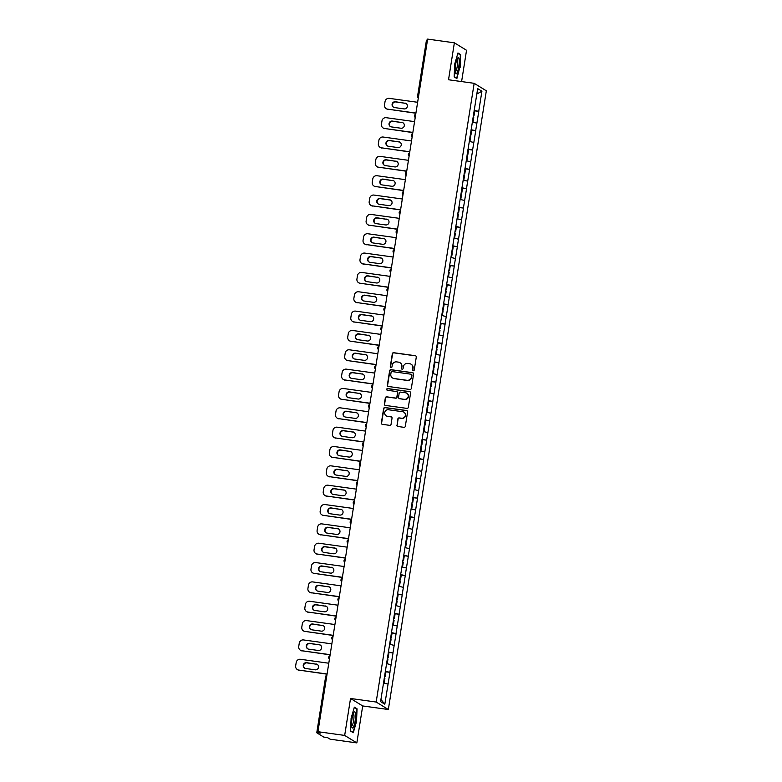 <?xml version="1.0" encoding="UTF-8"?>
<svg xmlns="http://www.w3.org/2000/svg" width="782" height="782" viewBox="0 0 782 782"><rect width="100%" height="100%" fill="white"/><g stroke="black" fill="none" stroke-linecap="round" stroke-linejoin="round"><path stroke-width="1.17" d="M413.267 370.756A0.87 0.841 -58.4 0 0 414.235 370.023L416.288 357.091A1.241 1.202 -58.4 0 0 415.281 355.702L393.708 352.711A1.241 1.202 -58.4 0 0 392.32 353.757L390.267 366.69A0.87 0.841 -58.4 0 0 390.971 367.657A0.87 0.841 -58.4 0 0 391.948 366.924L392.212 365.253A3.959 3.851 -58.4 0 1 396.66 361.89L398.458 362.134A3.959 3.851 -58.4 0 1 401.684 366.562L401.41 368.234A0.87 0.841 -58.4 0 0 402.114 369.202A0.87 0.841 -58.4 0 0 403.092 368.469L403.356 366.797A3.959 3.851 -58.4 0 1 407.813 363.435L409.612 363.689A3.959 3.851 -58.4 0 1 412.828 368.117L412.564 369.788A0.87 0.841 -58.4 0 0 413.267 370.756M396.875 425.105A1.241 1.202 -58.4 0 0 397.882 426.483L403.932 427.324A1.241 1.202 -58.4 0 0 405.33 426.278L407.598 411.918A1.241 1.202 -58.4 0 0 406.601 410.53L385.027 407.539A1.241 1.202 -58.4 0 0 383.63 408.585L381.362 422.945A1.241 1.202 -58.4 0 0 382.369 424.333L389.671 425.349A1.241 1.202 -58.4 0 0 391.068 424.294L392.036 418.145A1.241 1.202 -58.4 0 0 391.029 416.767L387.413 416.259A3.314 3.226 -58.4 0 1 384.891 411.918A3.314 3.226 -58.4 0 1 388.439 409.748L402.642 411.723A3.314 3.226 -58.4 0 1 405.164 416.063A3.314 3.226 -58.4 0 1 401.606 418.233L399.24 417.911A1.241 1.202 -58.4 0 0 397.852 418.957L397.119 425.252A1.241 1.202 -58.4 0 0 397.559 426.395M350.532 698.473L344.676 735.422L317.942 731.708L427.637 39.1L454.371 42.814L448.526 79.764L474.166 83.322L376.171 702.041L350.532 698.473L362.701 705.951L388.341 709.509L376.171 702.041M409.934 389.475A1.241 1.202 -58.4 0 0 411.322 388.429L413.6 374.07A1.241 1.202 -58.4 0 0 412.593 372.682L391.02 369.681A1.241 1.202 -58.4 0 0 389.632 370.736L387.354 385.096A1.241 1.202 -58.4 0 0 388.361 386.484L409.934 389.475M410.599 392.994L408.321 407.354A1.241 1.202 -58.4 0 1 406.933 408.4L385.36 405.408A1.241 1.202 -58.4 0 1 384.353 404.02L385.331 397.872A1.241 1.202 -58.4 0 1 386.719 396.826L395.467 398.038A1.241 1.202 -58.4 0 0 396.865 396.992L397.51 392.916A1.241 1.202 -58.4 0 0 396.503 391.528L387.393 390.267A0.87 0.841 -58.4 0 1 386.728 389.123A0.87 0.841 -58.4 0 1 387.667 388.556L409.592 391.606A1.241 1.202 -58.4 0 1 410.599 392.994M388.341 709.509L486.336 90.8L474.166 83.322M385.252 671.689L389.954 672.344L385.311 671.298M389.954 672.344L384.822 704.22L380.59 701.62L400.892 572.942M400.961 572.981L477.675 88.61L481.917 91.22L478.721 111.367L474.156 110.37M474.088 110.761L478.721 111.367M478.799 111.406L475.661 130.711L471.087 129.714M471.028 130.095L475.661 130.711M475.73 130.75L472.592 150.046L468.027 149.049M467.968 149.44L472.592 150.046M472.67 150.095L469.532 169.391L464.958 168.394M464.899 168.785L469.532 169.391M469.601 169.44L466.473 188.736L461.898 187.739M461.839 188.13L466.473 188.736M466.541 188.775L463.403 208.08L458.839 207.083M458.77 207.465L463.403 208.08M463.482 208.12L460.344 227.415L455.769 226.428M455.711 226.809L460.344 227.415M460.412 227.464L457.275 246.76L452.71 245.763M452.651 246.154L457.275 246.76M457.353 246.809L454.215 266.105L449.64 265.108M449.582 265.499L454.215 266.105M454.283 266.154L451.155 285.45L446.581 284.452M446.522 284.834L451.155 285.45M451.224 285.489L448.086 304.794L443.521 303.797M443.453 304.178L448.086 304.794M448.164 304.833L445.026 324.129L440.452 323.132M440.393 323.523L445.026 324.129M445.095 324.178L441.957 343.474L437.392 342.477M437.334 342.868L441.957 343.474M442.035 343.523L438.898 362.819L434.323 361.822M434.264 362.213L438.898 362.819M438.966 362.858L435.838 382.163L431.263 381.166M431.205 381.548L435.838 382.163M435.906 382.202L432.769 401.498L428.204 400.501M428.135 400.892L432.769 401.498M432.847 401.547L429.709 420.843L425.134 419.846M425.076 420.237L429.709 420.843M429.777 420.892L426.64 440.188L422.075 439.191M422.016 439.582L426.64 440.188M426.718 440.237L423.58 459.533L419.005 458.535M418.947 458.917L423.58 459.533M423.649 459.572L420.511 478.867L415.946 477.88M415.887 478.261L420.511 478.867M420.589 478.916L417.451 498.212L412.886 497.215M412.818 497.606L417.451 498.212M417.529 498.261L414.392 517.557L409.817 516.56M409.758 516.951L414.392 517.557M414.46 517.606L411.322 536.902L406.757 535.905M406.689 536.286L411.322 536.902M411.4 536.941L408.263 556.246L403.688 555.249M403.629 555.631L408.263 556.246M408.331 556.285L405.193 575.581L400.628 574.584M400.57 574.975L405.193 575.581M405.272 575.63L402.134 594.926L397.569 593.929M397.5 594.32L402.134 594.926M402.212 594.975L399.074 614.271L394.499 613.274M394.441 613.665L399.074 614.271M399.143 614.31L396.005 633.616L391.44 632.618M391.371 633L396.005 633.616M396.083 633.655L392.945 652.95L388.371 651.963M388.312 652.344L392.945 652.95M393.014 652.999L389.876 672.295M391.078 664.729L386.601 663.625M394.138 645.394L389.671 644.29M397.207 626.05L392.73 624.945M400.267 606.705L395.8 605.6M403.336 587.36L398.859 586.256M406.396 568.025L401.919 566.921M409.455 548.681L404.988 547.576M412.525 529.336L408.048 528.231M415.584 509.991L411.117 508.887M418.653 490.646L414.177 489.552M421.713 471.311L417.217 470.334M424.773 451.967L420.305 450.862M427.842 432.622L423.365 431.517M430.902 413.277L426.434 412.173M433.971 393.942L429.494 392.838M437.03 374.598L432.563 373.493M440.09 355.253L435.623 354.148M443.159 335.908L438.682 334.804M446.219 316.573L441.752 315.469M449.288 297.228L444.811 296.124M452.348 277.884L447.881 276.779M455.417 258.539L450.94 257.434M458.477 239.194L454 238.09M461.536 219.859L457.069 218.755M464.606 200.515L460.129 199.41M467.665 181.17L463.198 180.065M470.735 161.825L466.258 160.721M473.794 142.49L469.317 141.386M476.854 123.145L472.367 122.168M426.493 40.195L427.471 40.165M481.917 91.22L476.815 94.045M461.595 81.582L466.541 50.292L454.371 42.814M344.676 735.422L356.846 742.9L330.112 739.186L327.834 737.788L323.68 737.035L316.798 732.802L320.219 733.105L317.942 731.708M356.846 742.9L362.701 705.951M388.019 684.074L383.542 682.969M384.822 704.22L380.932 699.44M460.129 67.438L460.666 54.642L457.959 52.971L454.704 64.104L454.166 76.9L456.874 78.571L459.787 67.389M354.344 707.143L351.098 718.277L350.551 731.072L353.269 732.744L356.514 721.61L357.061 708.815L354.344 707.143M413.072 370.707A0.87 0.841 -58.4 0 1 412.808 369.935L413.072 368.263A3.959 3.851 -58.4 0 0 411.185 364.285M400.042 362.731A3.959 3.851 -58.4 0 1 401.919 366.709L401.655 368.39A0.87 0.841 -58.4 0 0 401.928 369.153M415.848 355.947A1.241 1.202 -58.4 0 0 415.525 355.849L393.952 352.858A1.241 1.202 -58.4 0 0 392.564 353.904L390.511 366.836A0.87 0.841 -58.4 0 0 390.785 367.608M413.16 372.926A1.241 1.202 -58.4 0 0 412.837 372.828L391.264 369.837A1.241 1.202 -58.4 0 0 389.876 370.883L387.598 385.243A1.241 1.202 -58.4 0 0 388.028 386.386M411.703 375.174A0.87 0.841 -58.4 0 0 411 374.207L392.065 371.567A0.87 0.841 -58.4 0 0 391.098 372.31L390.814 374.07A3.959 3.851 -58.4 0 0 394.03 378.498L406.972 380.296A3.959 3.851 -58.4 0 0 411.43 376.934L411.948 375.321A0.87 0.841 -58.4 0 0 411.44 374.402M392.701 378.048A3.959 3.851 -58.4 0 0 394.275 378.644L394.03 378.498M411.948 375.321L411.674 377.08A3.959 3.851 -58.4 0 1 407.217 380.443L394.275 378.644M397.07 391.772A1.241 1.202 -58.4 0 1 397.755 393.063L397.1 397.139A1.241 1.202 -58.4 0 1 395.712 398.194L386.963 396.973A1.241 1.202 -58.4 0 0 385.575 398.028L384.597 404.167A1.241 1.202 -58.4 0 0 385.037 405.311M410.169 391.85A1.241 1.202 -58.4 0 0 409.836 391.753L387.901 388.713A0.87 0.841 -58.4 0 0 387.207 390.218M404.548 399.299A3.314 3.226 -58.4 0 0 406.796 393.229A3.314 3.226 -58.4 0 0 405.575 392.789L400.58 392.095A1.241 1.202 -58.4 0 0 399.182 393.151L398.537 397.227A1.241 1.202 -58.4 0 0 399.543 398.605L404.793 399.455A3.314 3.226 -58.4 0 0 406.914 393.307M399.211 398.507A1.241 1.202 -58.4 0 0 399.788 398.752L399.543 398.605M404.793 399.455L399.788 398.752M403.981 412.241A3.314 3.226 -58.4 0 1 401.85 418.38L399.485 418.057A1.241 1.202 -58.4 0 0 398.097 419.103L397.119 425.252M386.318 415.897A3.314 3.226 -58.4 0 0 387.657 416.415L387.413 416.259M391.606 417.011A1.241 1.202 -58.4 0 0 391.274 416.914L387.657 416.415M407.168 410.775A1.241 1.202 -58.4 0 0 406.836 410.677L385.272 407.686A1.241 1.202 -58.4 0 0 383.874 408.732L381.606 423.091A1.241 1.202 -58.4 0 0 382.036 424.235M459.562 54.486L460.666 54.642M355.957 708.658L357.061 708.815M354.217 707.593L356.709 709.127L356.514 721.61M417.627 102.286L389.289 98.356A3.783 3.685 -58.4 0 0 385.037 101.562L384.509 104.915A3.783 3.685 -58.4 0 0 387.579 109.138L415.897 113.243M387.95 109.363A3.783 3.685 121.6 0 1 386.562 108.864L386.191 108.639M393.61 107.281A2.962 2.884 121.6 0 1 395.8 101.963L405.32 103.292A2.962 2.884 121.6 0 1 406.22 103.576M387.579 109.138L415.916 113.077M404.959 103.068A2.962 2.884 121.6 0 1 407.207 106.948A2.962 2.884 121.6 0 1 404.03 108.894L394.509 107.564A2.962 2.884 121.6 0 1 392.251 103.683A2.962 2.884 121.6 0 1 395.428 101.738L405.32 103.292M473.315 115.638L474 115.785L474.752 111.005L474.078 110.868M473.296 115.775L474 115.785M472.367 122.158L472.993 122.168L472.387 122.041M473.061 117.251L473.745 117.398L472.993 122.168M414.568 121.63L386.23 117.701A3.783 3.685 -58.4 0 0 381.978 120.907L381.45 124.25A3.783 3.685 -58.4 0 0 384.519 128.483L412.828 132.588M384.881 128.707A3.783 3.685 121.6 0 1 383.493 128.209L383.131 127.984M390.541 126.625A2.962 2.884 121.6 0 1 392.73 121.308L402.251 122.627A2.962 2.884 121.6 0 1 403.16 122.911M384.519 128.483L412.857 132.422M401.889 122.403A2.962 2.884 121.6 0 1 404.147 126.293A2.962 2.884 121.6 0 1 400.971 128.238L391.44 126.909A2.962 2.884 121.6 0 1 389.192 123.018A2.962 2.884 121.6 0 1 392.368 121.083L402.251 122.627M470.256 134.983L470.94 135.13L471.693 130.35L471.008 130.203M470.236 135.12L470.94 135.13M470.002 136.596L470.676 136.733L469.923 141.513M411.498 140.975L383.16 137.036A3.783 3.685 -58.4 0 0 378.908 140.252L378.38 143.595A3.783 3.685 -58.4 0 0 381.46 147.827L409.768 151.933M381.821 148.052A3.783 3.685 121.6 0 1 380.433 147.554L380.062 147.329M387.481 145.97A2.962 2.884 121.6 0 1 389.671 140.652L399.191 141.972A2.962 2.884 121.6 0 1 400.091 142.256M381.46 147.827L409.797 151.767M398.83 141.747A2.962 2.884 121.6 0 1 401.088 145.638A2.962 2.884 121.6 0 1 397.901 147.573L388.38 146.254A2.962 2.884 121.6 0 1 386.122 142.363A2.962 2.884 121.6 0 1 389.299 140.428L399.191 141.972M467.196 154.318L467.871 154.465L468.633 149.694L467.949 149.548M467.167 154.465L467.871 154.465M466.932 155.931L467.616 156.077L466.864 160.857M408.439 160.32L380.101 156.38A3.783 3.685 -58.4 0 0 375.849 159.596L375.321 162.939A3.783 3.685 -58.4 0 0 378.39 167.172L406.699 171.278M378.762 167.397A3.783 3.685 121.6 0 1 377.364 166.898L377.002 166.674M384.412 165.315A2.962 2.884 121.6 0 1 386.601 159.997L396.132 161.317A2.962 2.884 121.6 0 1 397.031 161.6M378.39 167.172L406.728 171.102M395.76 161.092A2.962 2.884 121.6 0 1 398.018 164.982A2.962 2.884 121.6 0 1 394.842 166.918L385.321 165.598A2.962 2.884 121.6 0 1 383.063 161.708A2.962 2.884 121.6 0 1 386.24 159.772L396.132 161.317M464.127 173.663L464.811 173.809L465.564 169.039L464.879 168.892M464.107 173.8L464.811 173.809M463.873 175.276L464.557 175.422L463.794 180.192M405.379 179.665L377.041 175.725A3.783 3.685 -58.4 0 0 372.789 178.931L372.252 182.284A3.783 3.685 -58.4 0 0 375.331 186.507L403.639 190.613M375.692 186.732A3.783 3.685 121.6 0 1 374.304 186.233L373.943 186.008M381.352 184.65A2.962 2.884 121.6 0 1 383.542 179.332L393.063 180.662A2.962 2.884 121.6 0 1 393.972 180.945M375.331 186.507L403.668 190.446M392.701 180.437A2.962 2.884 121.6 0 1 394.959 184.317A2.962 2.884 121.6 0 1 391.772 186.263L382.251 184.943A2.962 2.884 121.6 0 1 379.993 181.053A2.962 2.884 121.6 0 1 383.18 179.107L393.063 180.662M461.067 193.007L461.742 193.154L462.504 188.384L461.82 188.237M461.038 193.144L461.742 193.154M460.813 194.62L461.488 194.767L460.735 199.537M402.31 198.999L373.972 195.07A3.783 3.685 -58.4 0 0 369.72 198.276L369.192 201.629A3.783 3.685 -58.4 0 0 372.261 205.852L400.58 209.957M372.633 206.077A3.783 3.685 121.6 0 1 371.245 205.578L370.873 205.353M378.293 203.994A2.962 2.884 121.6 0 1 380.482 198.677L390.003 199.996A2.962 2.884 121.6 0 1 390.902 200.29M372.261 205.852L400.599 209.791M389.641 199.772A2.962 2.884 121.6 0 1 391.89 203.662A2.962 2.884 121.6 0 1 388.713 205.607L379.192 204.278A2.962 2.884 121.6 0 1 376.934 200.397A2.962 2.884 121.6 0 1 380.111 198.452L390.003 199.996M457.998 212.352L458.682 212.499L459.435 207.719L458.76 207.572M457.978 212.489L458.682 212.499M457.744 213.965L458.428 214.112L457.675 218.882M456.854 73.205A8.191 1.711 97.9 0 0 459.171 62.756A8.191 1.711 97.9 0 0 457.597 58.112A8.191 1.711 97.9 0 0 457.49 58.269A8.191 1.711 97.9 0 0 455.447 65.727A8.191 1.711 97.9 0 0 455.495 73.195A8.191 1.711 97.9 0 0 456.854 73.205M455.212 71.729A6.207 1.29 97.9 0 0 455.818 71.23A6.207 1.29 97.9 0 0 457.49 64.456A6.207 1.29 97.9 0 0 456.923 59.442M457.822 53.42L460.324 54.955L459.796 67.35L456.649 78.141L454.176 76.616M456.033 78.053L456.649 78.141M353.249 727.377A8.191 1.711 97.9 0 0 355.566 716.928A8.191 1.711 97.9 0 0 353.982 712.285A8.191 1.711 97.9 0 0 353.875 712.441A8.191 1.711 97.9 0 0 351.841 719.899A8.191 1.711 97.9 0 0 351.89 727.368A8.191 1.711 97.9 0 0 353.249 727.377M351.607 725.901A6.207 1.29 97.9 0 0 352.213 725.403A6.207 1.29 97.9 0 0 353.884 718.629A6.207 1.29 97.9 0 0 353.308 713.614M356.191 721.522L353.044 732.314L350.571 730.789M352.428 732.226L353.044 732.314M399.25 218.344L370.912 214.405A3.783 3.685 -58.4 0 0 366.66 217.621L366.132 220.964A3.783 3.685 -58.4 0 0 369.202 225.196L397.51 229.302M369.563 225.421A3.783 3.685 121.6 0 1 368.175 224.923L367.814 224.698M375.223 223.339A2.962 2.884 121.6 0 1 377.413 218.022L386.934 219.341A2.962 2.884 121.6 0 1 387.843 219.625M369.202 225.196L397.539 229.136M386.572 219.116A2.962 2.884 121.6 0 1 388.83 223.007A2.962 2.884 121.6 0 1 385.653 224.942L376.122 223.623A2.962 2.884 121.6 0 1 373.874 219.732A2.962 2.884 121.6 0 1 377.051 217.797L386.934 219.341M454.938 231.697L455.623 231.834L456.375 227.063L455.691 226.917M454.919 231.834L455.623 231.834M454.684 233.3L455.359 233.447L454.606 238.227M396.181 237.689L367.843 233.75A3.783 3.685 -58.4 0 0 363.591 236.966L363.063 240.309A3.783 3.685 -58.4 0 0 366.142 244.541L394.451 248.647M366.504 244.766A3.783 3.685 121.6 0 1 365.116 244.267L364.744 244.043M372.164 242.684A2.962 2.884 121.6 0 1 374.353 237.366L383.874 238.686A2.962 2.884 121.6 0 1 384.773 238.969M366.142 244.541L394.48 248.471M383.512 238.461A2.962 2.884 121.6 0 1 385.77 242.352A2.962 2.884 121.6 0 1 382.584 244.287L373.063 242.967A2.962 2.884 121.6 0 1 370.805 239.077A2.962 2.884 121.6 0 1 373.982 237.142L383.874 238.686M451.869 251.032L452.553 251.178L453.316 246.408L452.631 246.262M451.849 251.178L452.553 251.178M451.615 252.645L452.299 252.791L451.546 257.561M393.121 257.034L364.783 253.094A3.783 3.685 -58.4 0 0 360.531 256.3L360.003 259.653A3.783 3.685 -58.4 0 0 363.073 263.876L391.381 267.991M363.444 264.101A3.783 3.685 121.6 0 1 362.046 263.602L361.685 263.387M369.094 262.019A2.962 2.884 121.6 0 1 371.284 256.701L380.814 258.031A2.962 2.884 121.6 0 1 381.714 258.314M363.073 263.876L391.411 267.815M380.443 257.806A2.962 2.884 121.6 0 1 382.701 261.696A2.962 2.884 121.6 0 1 379.524 263.632L370.003 262.312A2.962 2.884 121.6 0 1 367.745 258.422A2.962 2.884 121.6 0 1 370.922 256.476L380.814 258.031M448.809 270.377L449.494 270.523L450.246 265.753L449.562 265.606M448.79 270.513L449.494 270.523M448.555 271.989L449.239 272.136L448.477 276.906M390.062 276.369L361.724 272.439A3.783 3.685 -58.4 0 0 357.472 275.645L356.934 278.998A3.783 3.685 -58.4 0 0 360.013 283.221L388.322 287.326M360.375 283.446A3.783 3.685 121.6 0 1 358.987 282.947L358.625 282.722M366.035 281.364A2.962 2.884 121.6 0 1 368.224 276.046L377.745 277.375A2.962 2.884 121.6 0 1 378.644 277.659M360.013 283.221L388.351 287.16M377.383 277.151A2.962 2.884 121.6 0 1 379.641 281.031A2.962 2.884 121.6 0 1 376.455 282.976L366.934 281.647A2.962 2.884 121.6 0 1 364.676 277.766A2.962 2.884 121.6 0 1 367.863 275.821L377.745 277.375M445.75 289.721L446.424 289.868L447.187 285.088L446.502 284.951M445.72 289.858L446.424 289.868M445.496 291.334L446.17 291.481L445.417 296.251M386.992 295.713L358.655 291.774A3.783 3.685 -58.4 0 0 354.402 294.99L353.875 298.333A3.783 3.685 -58.4 0 0 356.944 302.566L385.262 306.671M357.315 302.79A3.783 3.685 121.6 0 1 355.927 302.292L355.556 302.067M362.975 300.708A2.962 2.884 121.6 0 1 365.165 295.391L374.686 296.71A2.962 2.884 121.6 0 1 375.585 296.994M356.944 302.566L385.282 306.505M374.314 296.486A2.962 2.884 121.6 0 1 376.572 300.376A2.962 2.884 121.6 0 1 373.395 302.311L363.874 300.992A2.962 2.884 121.6 0 1 361.616 297.101A2.962 2.884 121.6 0 1 364.793 295.166L374.686 296.71M442.68 309.066L443.365 309.203L444.117 304.433L443.443 304.286M442.661 309.203L443.365 309.203M442.426 310.679L443.111 310.816L442.348 315.596M383.933 315.058L355.595 311.119A3.783 3.685 -58.4 0 0 351.343 314.335L350.815 317.678A3.783 3.685 -58.4 0 0 353.884 321.91L382.193 326.016M354.246 322.135A3.783 3.685 121.6 0 1 352.858 321.637L352.496 321.412M359.906 320.053A2.962 2.884 121.6 0 1 362.095 314.735L371.616 316.055A2.962 2.884 121.6 0 1 372.525 316.339M353.884 321.91L382.222 325.85M371.255 315.83A2.962 2.884 121.6 0 1 373.513 319.721A2.962 2.884 121.6 0 1 370.336 321.656L360.805 320.337A2.962 2.884 121.6 0 1 358.547 316.446A2.962 2.884 121.6 0 1 361.734 314.511L371.616 316.055M439.621 328.401L440.305 328.548L441.058 323.777L440.374 323.631M439.601 328.548L440.305 328.548M439.367 330.014L440.041 330.16L439.288 334.94M380.863 334.403L352.526 330.463A3.783 3.685 -58.4 0 0 348.273 333.67L347.746 337.022A3.783 3.685 -58.4 0 0 350.825 341.255L379.133 345.361M351.186 341.47A3.783 3.685 121.6 0 1 349.798 340.981L349.427 340.757M356.846 339.398A2.962 2.884 121.6 0 1 359.036 334.07L368.557 335.4A2.962 2.884 121.6 0 1 369.456 335.683M350.825 341.255L379.162 345.185M368.195 335.175A2.962 2.884 121.6 0 1 370.453 339.065A2.962 2.884 121.6 0 1 367.266 341.001L357.745 339.681A2.962 2.884 121.6 0 1 355.487 335.791A2.962 2.884 121.6 0 1 358.664 333.855L368.557 335.4M436.552 347.746L437.236 347.892L437.988 343.122L437.314 342.975M436.532 347.882L437.236 347.892M436.297 349.358L436.982 349.505L436.229 354.275M377.804 353.747L349.466 349.808A3.783 3.685 -58.4 0 0 345.214 353.014L344.686 356.367A3.783 3.685 -58.4 0 0 347.755 360.59L376.064 364.695M348.127 360.815A3.783 3.685 121.6 0 1 346.729 360.316L346.367 360.091M353.777 358.733A2.962 2.884 121.6 0 1 355.966 353.415L365.497 354.745A2.962 2.884 121.6 0 1 366.396 355.028M347.755 360.59L376.093 364.529M365.126 354.52A2.962 2.884 121.6 0 1 367.384 358.4A2.962 2.884 121.6 0 1 364.207 360.346L354.686 359.016A2.962 2.884 121.6 0 1 352.428 355.136A2.962 2.884 121.6 0 1 355.605 353.19L365.497 354.745M433.492 367.09L434.176 367.237L434.929 362.457L434.245 362.32M433.472 367.227L434.176 367.237M433.238 368.703L433.922 368.85L433.16 373.62M374.734 373.082L346.406 369.153A3.783 3.685 -58.4 0 0 342.154 372.359L341.617 375.702A3.783 3.685 -58.4 0 0 344.696 379.935L373.004 384.04M345.058 380.16A3.783 3.685 121.6 0 1 343.669 379.661L343.308 379.436M350.717 378.077A2.962 2.884 121.6 0 1 352.907 372.76L362.428 374.079A2.962 2.884 121.6 0 1 363.327 374.363M344.696 379.935L373.034 383.874M362.066 373.855A2.962 2.884 121.6 0 1 364.324 377.745A2.962 2.884 121.6 0 1 361.137 379.69L351.617 378.361A2.962 2.884 121.6 0 1 349.358 374.48A2.962 2.884 121.6 0 1 352.545 372.535L362.428 374.079M430.432 386.435L431.107 386.582L431.869 381.802L431.185 381.655M430.403 386.572L431.107 386.582M430.178 388.048L430.853 388.185L430.1 392.965M371.675 392.427L343.337 388.488A3.783 3.685 -58.4 0 0 339.085 391.704L338.557 395.047A3.783 3.685 -58.4 0 0 341.626 399.279L369.945 403.385M341.998 399.504A3.783 3.685 121.6 0 1 340.61 399.006L340.238 398.781M347.658 397.422A2.962 2.884 121.6 0 1 349.847 392.105L359.368 393.424A2.962 2.884 121.6 0 1 360.267 393.708M341.626 399.279L369.964 403.219M358.997 393.199A2.962 2.884 121.6 0 1 361.255 397.09A2.962 2.884 121.6 0 1 358.078 399.025L348.557 397.706A2.962 2.884 121.6 0 1 346.299 393.815A2.962 2.884 121.6 0 1 349.476 391.88L359.368 393.424M427.363 405.77L428.047 405.917L428.8 401.146L428.125 401M427.343 405.917L428.047 405.917M427.109 407.383L427.793 407.53L427.031 412.31M368.615 411.772L340.278 407.833A3.783 3.685 -58.4 0 0 336.025 411.049L335.498 414.392A3.783 3.685 -58.4 0 0 338.567 418.624L366.875 422.73M338.929 418.849A3.783 3.685 121.6 0 1 337.541 418.35L337.179 418.126M344.588 416.767A2.962 2.884 121.6 0 1 346.778 411.449L356.299 412.769A2.962 2.884 121.6 0 1 357.208 413.052M338.567 418.624L366.905 422.554M355.937 412.544A2.962 2.884 121.6 0 1 358.195 416.435A2.962 2.884 121.6 0 1 355.018 418.37L345.488 417.05A2.962 2.884 121.6 0 1 343.23 413.16A2.962 2.884 121.6 0 1 346.416 411.224L356.299 412.769M424.303 425.115L424.988 425.261L425.74 420.491L425.056 420.345M424.284 425.252L424.988 425.261M424.049 426.728L424.724 426.874L423.971 431.644M365.546 431.117L337.208 427.177A3.783 3.685 -58.4 0 0 332.956 430.383L332.428 433.736A3.783 3.685 -58.4 0 0 335.507 437.959L363.816 442.074M335.869 438.184A3.783 3.685 121.6 0 1 334.481 437.685L334.11 437.461M341.529 436.102A2.962 2.884 121.6 0 1 343.718 430.784L353.239 432.114A2.962 2.884 121.6 0 1 354.138 432.397M335.507 437.959L363.835 441.898M352.877 431.889A2.962 2.884 121.6 0 1 355.136 435.77A2.962 2.884 121.6 0 1 351.949 437.715L342.428 436.395A2.962 2.884 121.6 0 1 340.17 432.505A2.962 2.884 121.6 0 1 343.347 430.559L353.239 432.114M421.234 444.459L421.918 444.606L422.671 439.836L421.997 439.689M421.215 444.596L421.918 444.606M420.98 446.072L421.664 446.219L420.912 450.989M362.486 450.452L334.149 446.522A3.783 3.685 -58.4 0 0 329.896 449.728L329.369 453.081A3.783 3.685 -58.4 0 0 332.438 457.304L360.746 461.409M332.8 457.529A3.783 3.685 121.6 0 1 331.412 457.03L331.05 456.805M338.459 455.447A2.962 2.884 121.6 0 1 340.649 450.129L350.18 451.449A2.962 2.884 121.6 0 1 351.079 451.742M332.438 457.304L360.776 461.243M349.808 451.224A2.962 2.884 121.6 0 1 352.066 455.114A2.962 2.884 121.6 0 1 348.889 457.059L339.368 455.73A2.962 2.884 121.6 0 1 337.11 451.849A2.962 2.884 121.6 0 1 340.287 449.904L350.18 451.449M418.175 463.804L418.859 463.951L419.611 459.171L418.927 459.024M418.155 463.941L418.859 463.951M417.226 470.324L417.842 470.334L417.236 470.207M417.92 465.417L418.605 465.564L417.842 470.334M359.417 469.796L331.089 465.857A3.783 3.685 -58.4 0 0 326.837 469.073L326.299 472.416A3.783 3.685 -58.4 0 0 329.378 476.649L357.687 480.754M329.74 476.873A3.783 3.685 121.6 0 1 328.352 476.375L327.99 476.15M335.4 474.791A2.962 2.884 121.6 0 1 337.589 469.474L347.11 470.793A2.962 2.884 121.6 0 1 348.01 471.077M329.378 476.649L357.716 480.588M346.749 470.568A2.962 2.884 121.6 0 1 349.007 474.459A2.962 2.884 121.6 0 1 345.82 476.394L336.299 475.075A2.962 2.884 121.6 0 1 334.041 471.184A2.962 2.884 121.6 0 1 337.228 469.249L347.11 470.793M415.115 483.149L415.789 483.286L416.552 478.516L415.868 478.369M415.086 483.286L415.789 483.286M414.861 484.752L415.535 484.899L414.783 489.679M356.357 489.141L328.02 485.202A3.783 3.685 -58.4 0 0 323.768 488.418L323.24 491.761A3.783 3.685 -58.4 0 0 326.309 495.993L354.617 500.099M326.68 496.218A3.783 3.685 121.6 0 1 325.292 495.72L324.921 495.495M332.33 494.136A2.962 2.884 121.6 0 1 334.53 488.818L344.051 490.138A2.962 2.884 121.6 0 1 344.95 490.422M326.309 495.993L354.647 499.923M343.679 489.913A2.962 2.884 121.6 0 1 345.937 493.804A2.962 2.884 121.6 0 1 342.76 495.739L333.24 494.42A2.962 2.884 121.6 0 1 330.982 490.529A2.962 2.884 121.6 0 1 334.158 488.594L344.051 490.138M412.046 502.484L412.73 502.631L413.483 497.86L412.808 497.714M412.026 502.631L412.73 502.631M411.791 504.097L412.476 504.243L411.713 509.014M353.298 508.486L324.96 504.546A3.783 3.685 -58.4 0 0 320.708 507.753L320.17 511.105A3.783 3.685 -58.4 0 0 323.249 515.328L351.558 519.443M323.611 515.553A3.783 3.685 121.6 0 1 322.223 515.055L321.861 514.839M329.271 513.471A2.962 2.884 121.6 0 1 331.46 508.153L340.981 509.483A2.962 2.884 121.6 0 1 341.89 509.766M323.249 515.328L351.587 519.268M340.62 509.258A2.962 2.884 121.6 0 1 342.878 513.148A2.962 2.884 121.6 0 1 339.701 515.084L330.17 513.764A2.962 2.884 121.6 0 1 327.912 509.874A2.962 2.884 121.6 0 1 331.099 507.929L340.981 509.483M408.986 521.829L409.66 521.975L410.423 517.205L409.739 517.058M408.966 521.965L409.66 521.975M408.732 523.441L409.406 523.588L408.654 528.358M350.228 527.821L321.891 523.891A3.783 3.685 -58.4 0 0 317.639 527.097L317.111 530.45A3.783 3.685 -58.4 0 0 320.19 534.673L348.498 538.778M320.552 534.898A3.783 3.685 121.6 0 1 319.164 534.399L318.792 534.174M326.211 532.816A2.962 2.884 121.6 0 1 328.401 527.498L337.922 528.827A2.962 2.884 121.6 0 1 338.821 529.111M320.19 534.673L348.518 538.612M337.56 528.603A2.962 2.884 121.6 0 1 339.818 532.483A2.962 2.884 121.6 0 1 336.631 534.429L327.111 533.099A2.962 2.884 121.6 0 1 324.853 529.218A2.962 2.884 121.6 0 1 328.029 527.273L337.922 528.827M405.917 541.173L406.601 541.32L407.354 536.54L406.679 536.403M405.897 541.31L406.601 541.32M405.663 542.786L406.347 542.933L405.594 547.703M347.169 547.165L318.831 543.226A3.783 3.685 -58.4 0 0 314.579 546.442L314.051 549.785A3.783 3.685 -58.4 0 0 317.121 554.018L345.429 558.123M317.482 554.243A3.783 3.685 121.6 0 1 316.094 553.744L315.733 553.519M323.142 552.16A2.962 2.884 121.6 0 1 325.332 546.843L334.862 548.162A2.962 2.884 121.6 0 1 335.761 548.446M317.121 554.018L345.458 557.957M334.491 547.938A2.962 2.884 121.6 0 1 336.749 551.828A2.962 2.884 121.6 0 1 333.572 553.773L324.051 552.444A2.962 2.884 121.6 0 1 321.793 548.553A2.962 2.884 121.6 0 1 324.97 546.618L334.862 548.162M402.857 560.518L403.541 560.665L404.294 555.885L403.61 555.738M402.838 560.655L403.541 560.665M402.603 562.131L403.287 562.268L402.525 567.048M344.1 566.51L315.762 562.571A3.783 3.685 -58.4 0 0 311.519 565.787L310.982 569.13A3.783 3.685 -58.4 0 0 314.061 573.362L342.369 577.468M314.423 573.587A3.783 3.685 121.6 0 1 313.035 573.089L312.673 572.864M320.082 571.505A2.962 2.884 121.6 0 1 322.272 566.188L331.793 567.507A2.962 2.884 121.6 0 1 332.692 567.791M314.061 573.362L342.399 577.302M331.431 567.282A2.962 2.884 121.6 0 1 333.689 571.173A2.962 2.884 121.6 0 1 330.503 573.108L320.982 571.789A2.962 2.884 121.6 0 1 318.724 567.898A2.962 2.884 121.6 0 1 321.91 565.963L331.793 567.507M399.798 579.853L400.472 580L401.234 575.229L400.55 575.083M399.768 580L400.472 580M399.534 581.466L400.218 581.613L399.465 586.392M341.04 585.855L312.702 581.916A3.783 3.685 -58.4 0 0 308.45 585.122L307.922 588.475A3.783 3.685 -58.4 0 0 310.992 592.707L339.3 596.813M311.363 592.922A3.783 3.685 121.6 0 1 309.965 592.433L309.604 592.209M317.013 590.85A2.962 2.884 121.6 0 1 319.203 585.523L328.733 586.852A2.962 2.884 121.6 0 1 329.633 587.135M310.992 592.707L339.329 596.637M328.362 586.627A2.962 2.884 121.6 0 1 330.62 590.518A2.962 2.884 121.6 0 1 327.443 592.453L317.922 591.133A2.962 2.884 121.6 0 1 315.664 587.243A2.962 2.884 121.6 0 1 318.841 585.307L328.733 586.852M396.728 599.198L397.412 599.344L398.165 594.574L397.491 594.428M396.709 599.335L397.412 599.344M396.474 600.811L397.158 600.957L396.396 605.727M337.98 605.2L309.643 601.26A3.783 3.685 -58.4 0 0 305.391 604.466L304.853 607.819A3.783 3.685 -58.4 0 0 307.932 612.042L336.24 616.148M308.294 612.267A3.783 3.685 121.6 0 1 306.906 611.768L306.544 611.544M313.953 610.185A2.962 2.884 121.6 0 1 316.143 604.867L325.664 606.197A2.962 2.884 121.6 0 1 326.573 606.48M307.932 612.042L336.27 615.981M325.302 605.972A2.962 2.884 121.6 0 1 327.56 609.852A2.962 2.884 121.6 0 1 324.383 611.798L314.853 610.468A2.962 2.884 121.6 0 1 312.595 606.588A2.962 2.884 121.6 0 1 315.781 604.642L325.664 606.197M393.669 618.542L394.343 618.689L395.106 613.909L394.421 613.772M393.649 618.679L394.343 618.689M393.414 620.155L394.089 620.302L393.336 625.072M334.911 624.535L306.573 620.605A3.783 3.685 -58.4 0 0 302.321 623.811L301.793 627.154A3.783 3.685 -58.4 0 0 304.863 631.387L333.181 635.492M305.234 631.612A3.783 3.685 121.6 0 1 303.846 631.113L303.475 630.888M310.894 629.53A2.962 2.884 121.6 0 1 313.083 624.212L322.604 625.532A2.962 2.884 121.6 0 1 323.504 625.825M304.863 631.387L333.2 635.326M322.243 625.307A2.962 2.884 121.6 0 1 324.491 629.197A2.962 2.884 121.6 0 1 321.314 631.142L311.793 629.813A2.962 2.884 121.6 0 1 309.535 625.932A2.962 2.884 121.6 0 1 312.712 623.987L322.604 625.532M390.599 637.887L391.283 638.034L392.036 633.254L391.362 633.107M390.58 638.024L391.283 638.034M390.345 639.5L391.029 639.637L390.277 644.417M331.851 643.879L303.514 639.94A3.783 3.685 -58.4 0 0 299.262 643.156L298.734 646.499A3.783 3.685 -58.4 0 0 301.803 650.732L330.112 654.837M302.165 650.956A3.783 3.685 121.6 0 1 300.777 650.458L300.415 650.233M307.825 648.874A2.962 2.884 121.6 0 1 310.014 643.557L319.545 644.876A2.962 2.884 121.6 0 1 320.444 645.16M301.803 650.732L330.141 654.671M319.173 644.651A2.962 2.884 121.6 0 1 321.431 648.542A2.962 2.884 121.6 0 1 318.254 650.477L308.724 649.158A2.962 2.884 121.6 0 1 306.476 645.267A2.962 2.884 121.6 0 1 309.652 643.332L319.545 644.876M387.54 657.222L388.224 657.369L388.977 652.599L388.292 652.452M387.52 657.369L388.224 657.369M387.286 658.835L387.97 658.982L387.207 663.762M328.782 663.224L300.444 659.285A3.783 3.685 -58.4 0 0 296.192 662.501L295.664 665.844A3.783 3.685 -58.4 0 0 298.744 670.076L327.052 674.182M299.105 670.301A3.783 3.685 121.6 0 1 297.717 669.803L297.346 669.578M304.765 668.219A2.962 2.884 121.6 0 1 306.955 662.901L316.475 664.221A2.962 2.884 121.6 0 1 317.375 664.505M298.744 670.076L327.081 674.006M316.114 663.996A2.962 2.884 121.6 0 1 318.372 667.887A2.962 2.884 121.6 0 1 315.185 669.822L305.664 668.502A2.962 2.884 121.6 0 1 303.406 664.612A2.962 2.884 121.6 0 1 306.593 662.677L316.475 664.221M384.48 676.567L385.155 676.713L385.917 671.943L385.233 671.797M384.451 676.704L385.155 676.713M384.216 678.18L384.9 678.326L384.148 683.097M426.454 40.156L417.559 96.323A1.887 1.887 0 0 0 418.292 98.121A1.887 1.838 -58.4 0 1 417.598 96.362L418.575 96.333M318.391 731.991L318.264 732.832M326.671 676.606L325.693 676.635M414.538 115.707A1.887 1.838 -58.4 0 0 415.222 117.466A1.887 1.887 0 0 1 415.75 114.172M411.469 135.051A1.887 1.838 -58.4 0 0 412.163 136.811A1.887 1.887 0 0 1 412.681 133.517M408.409 154.396A1.887 1.838 -58.4 0 0 409.094 156.156A1.887 1.887 0 0 1 409.621 152.861M405.34 173.731A1.887 1.838 -58.4 0 0 406.034 175.5A1.887 1.887 0 0 1 406.552 172.206M402.28 193.076A1.887 1.838 -58.4 0 0 402.974 194.835A1.887 1.887 0 0 1 403.492 191.541M399.211 212.421A1.887 1.838 -58.4 0 0 399.905 214.18A1.887 1.887 0 0 1 400.433 210.886M396.151 231.765A1.887 1.838 -58.4 0 0 396.845 233.525A1.887 1.887 0 0 1 397.364 230.231M393.092 251.1A1.887 1.838 -58.4 0 0 393.776 252.869A1.887 1.887 0 0 1 394.304 249.575M390.023 270.445A1.887 1.838 -58.4 0 0 390.717 272.204A1.887 1.887 0 0 1 391.235 268.91M386.963 289.79A1.887 1.838 -58.4 0 0 387.657 291.549A1.887 1.887 0 0 1 388.175 288.255M383.894 309.134A1.887 1.838 -58.4 0 0 384.588 310.894A1.887 1.887 0 0 1 385.115 307.6M380.834 328.469A1.887 1.838 -58.4 0 0 381.528 330.239A1.887 1.887 0 0 1 382.046 326.944M378.987 346.279A1.887 1.887 0 0 0 377.735 347.775A1.887 1.838 -58.4 0 0 378.459 349.574M374.705 367.159A1.887 1.838 -58.4 0 0 375.399 368.918A1.887 1.887 0 0 1 375.917 365.624M371.646 386.503A1.887 1.838 -58.4 0 0 372.34 388.263A1.887 1.887 0 0 1 372.858 384.969M368.576 405.848A1.887 1.838 -58.4 0 0 369.27 407.608A1.887 1.887 0 0 1 369.798 404.314M365.517 425.183A1.887 1.838 -58.4 0 0 366.211 426.952A1.887 1.887 0 0 1 366.729 423.658M362.457 444.528A1.887 1.838 -58.4 0 0 363.141 446.287A1.887 1.887 0 0 1 363.669 442.993M359.388 463.873A1.887 1.838 -58.4 0 0 360.082 465.632A1.887 1.887 0 0 1 360.6 462.338M356.328 483.217A1.887 1.838 -58.4 0 0 357.022 484.977A1.887 1.887 0 0 1 357.54 481.683M353.259 502.552A1.887 1.838 -58.4 0 0 353.953 504.322A1.887 1.887 0 0 1 354.471 501.027M350.199 521.897A1.887 1.838 -58.4 0 0 350.893 523.657A1.887 1.887 0 0 1 351.411 520.362M347.14 541.242A1.887 1.838 -58.4 0 0 347.824 543.001A1.887 1.887 0 0 1 348.352 539.707M344.07 560.586A1.887 1.838 -58.4 0 0 344.764 562.346A1.887 1.887 0 0 1 345.282 559.052M341.011 579.921A1.887 1.838 -58.4 0 0 341.695 581.691A1.887 1.887 0 0 1 342.223 578.397M337.941 599.266A1.887 1.838 -58.4 0 0 338.635 601.026A1.887 1.887 0 0 1 339.153 597.741M334.882 618.611A1.887 1.838 -58.4 0 0 335.576 620.37A1.887 1.887 0 0 1 336.094 617.076M331.822 637.956A1.887 1.838 -58.4 0 0 332.506 639.715A1.887 1.887 0 0 1 333.034 636.421M328.753 657.3A1.887 1.838 -58.4 0 0 329.447 659.06A1.887 1.887 0 0 1 329.965 655.766M326.905 675.11A1.887 1.887 0 0 0 325.654 676.596L316.759 732.763M377.735 347.775A1.887 1.887 0 0 0 378.459 349.583"/></g></svg>
